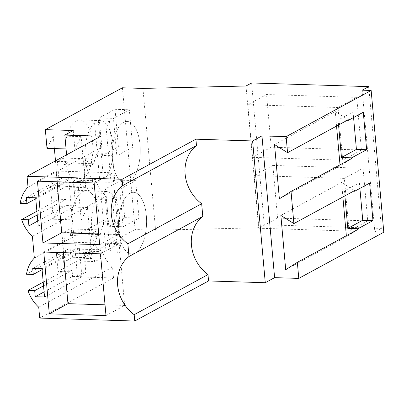 <?xml version="1.0" encoding="UTF-8"?>
<svg xmlns="http://www.w3.org/2000/svg" width="404" height="404" viewBox="0 0 404 404"><rect width="100%" height="100%" fill="white"/><g stroke="black" fill="none" stroke-linecap="round" stroke-linejoin="round"><path stroke-width="0.3" stroke-dasharray="2.02 1.52" d="M28.017 187.178L101.828 147.091A33.673 28.982 -118.5 0 0 93.94 163.761L90.814 165.458A33.673 28.982 -118.5 0 1 92.38 158.944L86.158 162.322A33.673 28.982 -118.5 0 0 88.688 190.678L94.91 187.299A33.673 28.982 -118.5 0 1 92.173 180.649L95.293 178.952A33.673 28.982 -118.5 0 0 106.212 196.213L32.406 236.305M100.859 136.209L101.828 147.091M362.196 90.178L374.851 231.941L383.8 232.224M374.851 231.941L381.391 228.391L264.256 224.73L258.651 227.775L155.585 230.189L142.935 88.42M369.074 90.39L381.391 228.391M251.606 82.961L264.256 224.73M363.044 168.241L272.867 165.423L277.568 218.079L367.741 220.897L349.056 231.048L344.359 178.391L363.044 168.241L367.741 220.897M356.717 97.359L361.418 150.015L342.728 160.161L338.032 107.504L356.717 97.359L266.544 94.536L271.241 147.192L361.418 150.015M246.001 86.007L258.651 227.775M122.427 87.779L135.077 229.548L155.585 230.189M73.235 130.517L74.907 149.212L81.128 136.638L85.683 187.668L77.891 182.704L81.229 220.099L87.456 207.52L92.011 258.55L84.219 253.586L56.333 252.717L57.999 271.412L135.077 229.548M56.333 252.717L64.12 257.676L59.565 206.651L53.343 219.226L51.672 200.53L50.005 181.83L57.792 186.794L55.479 160.858M54.383 148.571L53.242 135.769L47.015 148.344M121.367 180.194L124.71 217.66L108.828 226.285L105.484 188.819L121.367 180.194L135.658 180.638L139.001 218.104L123.119 226.735L119.776 189.264L135.658 180.638M102.5 155.404L118.387 146.778L115.039 109.307L99.157 117.938L102.5 155.404L116.791 155.848L113.448 118.382L129.331 109.757L132.679 147.223L116.791 155.848M92.193 158.499A30.81 14.009 -88.2 0 1 77.861 181.537A30.81 14.009 -88.2 0 1 65.448 142.996A30.81 14.009 -88.2 0 1 79.785 119.953A30.81 14.009 -88.2 0 1 92.193 158.499M71.776 213.878A30.81 14.009 -88.2 0 1 86.113 190.839A30.81 14.009 -88.2 0 1 98.52 229.381A30.81 14.009 -88.2 0 1 84.183 252.424A30.81 14.009 -88.2 0 1 71.776 213.878M74.907 149.212L66.064 148.94M84.219 253.586L85.89 272.286L57.999 271.412M66.589 154.823L67.311 162.933L64.191 164.63L63.6 158.045L57.383 161.423L59.913 189.779L66.13 186.401L65.544 179.815L68.67 178.119L73.639 233.815L70.513 235.512L69.927 228.927L63.706 232.305L66.241 260.661L72.457 257.282L71.872 250.702L74.993 249.005L77.477 276.851L85.89 272.286M67.311 162.933L93.94 163.761M35.769 198.758L64.297 183.259L57.57 183.052A33.673 28.982 -118.5 0 0 59.019 199.253L36.885 211.277M57.57 183.052L20.2 203.348M106.212 196.213L108.156 217.973A33.673 28.982 -118.5 0 0 100.268 234.648L97.142 236.345A33.673 28.982 -118.5 0 1 98.707 229.831L92.486 233.204A33.673 28.982 -118.5 0 0 95.016 261.56L101.237 258.181A33.673 28.982 -118.5 0 1 98.495 251.53L101.621 249.834A33.673 28.982 -118.5 0 0 112.539 267.094L113.509 277.977L39.703 318.064M34.345 258.06L108.156 217.973M37.213 214.958L65.741 199.465L59.019 199.253M37.754 221.033L66.286 205.54L65.741 199.465M38.208 226.129L75.583 205.828L66.286 205.54M35.678 197.773L73.048 177.477L75.583 205.828M73.048 177.477L63.756 177.184L26.381 197.485M64.297 183.259L63.756 177.184M94.147 182.941L112.837 172.791L56.126 171.018L57.09 181.78M37.441 181.169L56.126 171.018M99.662 244.708L118.347 234.562L98.702 233.946M112.837 172.791L118.347 234.562M351.748 158.469L340.107 165.842L340.017 164.842M279.376 198.824L340.107 165.842M336.557 126.088L335.259 111.57L348.288 119.715M274.533 144.556L335.259 111.57M338.562 124.998L338.123 120.038L353.071 111.918L363.297 112.241M347.172 120.321L338.123 120.038M353.571 117.524L353.071 111.918M271.241 147.192L252.556 157.343L342.728 160.161M266.544 94.536L247.859 104.687L252.556 157.343M247.859 104.687L338.032 107.504M81.229 220.099L53.343 219.226M77.891 182.704L50.005 181.83M85.683 187.668L57.792 186.794M81.128 136.638L53.242 135.769M139.607 159.984A30.81 14.009 -88.2 0 1 125.27 183.022A30.81 14.009 -88.2 0 1 112.862 144.475A30.81 14.009 -88.2 0 1 127.194 121.437A30.81 14.009 -88.2 0 1 139.607 159.984M115.039 109.307L129.331 109.757M118.387 146.778L132.679 147.223M99.157 117.938L113.448 118.382M73.639 233.815L100.268 234.648M68.67 178.119L95.293 178.952M65.544 179.815L92.173 180.649M66.13 186.401L94.91 187.299M59.913 189.779L88.688 190.678M57.383 161.423L86.158 162.322M63.6 158.045L92.38 158.944M64.191 164.63L90.814 165.458M38.728 307.186L112.539 267.094M113.509 277.977L77.477 276.851M74.993 249.005L101.621 249.834M42.092 269.64L70.624 254.146L63.898 253.934A33.673 28.982 -118.5 0 0 65.342 270.135L43.208 282.159M63.898 253.934L26.528 274.235M43.541 285.84L72.069 270.347L65.342 270.135M44.081 291.92L72.609 276.422L72.069 270.347M44.536 297.011L81.906 276.715L72.609 276.422M42.006 268.66L79.376 248.359L81.906 276.715M79.376 248.359L70.079 248.071L32.709 268.367M70.624 254.146L70.079 248.071M105.989 315.595L124.674 305.444L105.03 304.828M100.475 253.823L119.16 243.673L124.674 305.444M43.768 252.051L62.453 241.9L63.413 252.667M119.16 243.673L62.453 241.9M71.872 250.702L98.495 251.53M70.513 235.512L97.142 236.345M69.927 228.927L98.707 229.831M63.706 232.305L92.486 233.204M66.241 260.661L95.016 261.56M72.457 257.282L101.237 258.181M87.456 207.52L59.565 206.651M92.011 258.55L64.12 257.676M145.93 230.866A30.81 14.009 -88.2 0 1 131.598 253.904A30.81 14.009 -88.2 0 1 119.185 215.357A30.81 14.009 -88.2 0 1 133.522 192.319A30.81 14.009 -88.2 0 1 145.93 230.866M124.71 217.66L139.001 218.104M105.484 188.819L119.776 189.264M108.828 226.285L123.119 226.735M272.867 165.423L254.182 175.568L344.359 178.391M277.568 218.079L258.883 228.225L349.056 231.048M254.182 175.568L258.883 228.225M280.861 215.438L341.587 182.457L354.616 190.597M358.075 229.351L346.43 236.724L346.344 235.724M342.885 196.97L341.587 182.457M344.89 195.879L344.445 190.92L359.398 182.805L369.62 183.123M353.5 191.203L344.445 190.92M359.898 188.405L359.398 182.805M285.704 269.71L346.43 236.724M123.568 122.356A30.81 14.009 91.8 0 0 112.221 155.782A30.81 14.009 91.8 0 0 125.27 183.022A30.81 14.009 91.8 0 0 128.901 182.103A30.81 14.009 91.8 0 0 140.244 148.677A30.81 14.009 91.8 0 0 127.194 121.437A30.81 14.009 91.8 0 0 123.568 122.356M99.859 181.992A30.81 14.009 -88.2 0 1 98.127 182.174A30.81 14.009 -88.2 0 1 85.168 157.004A30.81 14.009 -88.2 0 1 94.576 122.801L105.732 123.149A30.81 14.009 -88.2 0 1 107.58 121.857A30.81 14.009 -88.2 0 1 109.469 121.119L98.313 120.771A30.81 14.009 -88.2 0 1 100.051 120.589A30.81 14.009 -88.2 0 1 113.009 145.758A30.81 14.009 -88.2 0 1 103.596 179.962L114.756 180.31A30.81 14.009 -88.2 0 1 112.908 181.603A30.81 14.009 -88.2 0 1 111.014 182.34L99.859 181.992L94.576 122.801M98.313 120.771L103.596 179.962M109.469 121.119L114.756 180.31M111.014 182.34L105.732 123.149M129.891 193.238A30.81 14.009 91.8 0 0 118.549 226.664A30.81 14.009 91.8 0 0 131.598 253.904A30.81 14.009 91.8 0 0 135.224 252.985A30.81 14.009 91.8 0 0 146.571 219.559A30.81 14.009 91.8 0 0 133.522 192.319A30.81 14.009 91.8 0 0 129.891 193.238M106.186 252.874A30.81 14.009 -88.2 0 1 104.454 253.056A30.81 14.009 -88.2 0 1 91.496 227.886A30.81 14.009 -88.2 0 1 100.904 193.683L112.059 194.031A30.81 14.009 -88.2 0 1 113.903 192.738A30.81 14.009 -88.2 0 1 115.797 192.001L104.641 191.653A30.81 14.009 -88.2 0 1 106.378 191.471A30.81 14.009 -88.2 0 1 119.332 216.64A30.81 14.009 -88.2 0 1 109.923 250.844L121.079 251.192A30.81 14.009 -88.2 0 1 119.236 252.485A30.81 14.009 -88.2 0 1 117.342 253.222L106.186 252.874L100.904 193.683M104.641 191.653L109.923 250.844M115.797 192.001L121.079 251.192M117.342 253.222L112.059 194.031M98.127 182.174L77.861 181.537M100.051 120.589L79.785 119.953M104.454 253.056L84.183 252.424M106.378 191.471L86.113 190.839"/><path stroke-width="0.61" d="M252.611 140.956L261.959 135.88L286.128 136.633L371.15 90.456L362.196 90.178L368.736 86.623L251.606 82.961L246.001 86.007L142.935 88.42L122.427 87.779L45.349 129.644L73.235 130.517L64.827 135.082L100.859 136.209L27.048 176.301L122.099 179.27L195.905 139.183L196.475 145.536A36.552 31.461 -118.5 0 0 201.667 203.707L202.798 216.423A36.552 31.461 -118.5 0 0 207.989 274.594L208.56 280.947L265.266 282.719L252.611 140.956L195.905 139.183M27.048 176.301L28.017 187.178A33.673 28.982 61.5 0 0 20.2 203.348L26.927 203.56L26.381 197.485L35.678 197.773L38.208 226.129L28.911 225.836L28.371 219.761L37.213 214.958M36.885 211.277L21.644 219.554A33.673 28.982 61.5 0 0 32.406 236.305L34.345 258.06A33.673 28.982 61.5 0 0 26.528 274.235L33.249 274.442L32.709 268.367L42.006 268.66L44.536 297.011L35.239 296.723L34.699 290.643L43.541 285.84M207.989 274.594L134.184 314.681L134.749 321.039L39.703 318.064L38.728 307.186A33.673 28.982 61.5 0 1 27.972 290.436L34.699 290.643M134.184 314.681A36.552 31.461 61.5 0 1 128.992 256.51L202.798 216.423M201.667 203.707L127.856 243.799L128.992 256.51M127.856 243.799A36.552 31.461 61.5 0 1 122.665 185.628L196.475 145.536M122.099 179.27L122.665 185.628M21.644 219.554L28.371 219.761M49.283 313.822L105.989 315.595L100.475 253.823L43.768 252.051L49.283 313.822L67.968 303.672L105.03 304.828M42.955 242.935L37.441 181.169L94.147 182.941L99.662 244.708L42.955 242.935L61.64 232.79L57.09 181.78M261.959 135.88L274.609 277.644L265.266 282.719M286.128 136.633L287.562 152.697L274.533 144.556L279.376 198.824L291.021 191.456L293.885 223.584L280.861 215.438L285.704 269.71L297.344 262.337L298.778 278.401L274.609 277.644M293.885 223.584L354.616 190.597L354.672 191.243L369.62 183.123L372.968 220.589L362.741 220.271L359.898 188.405M297.344 262.337L358.075 229.351L358.015 228.709L372.968 220.589M371.15 90.456L383.8 232.224L298.778 278.401M287.562 152.697L348.288 119.715L348.349 120.357L363.297 112.241L366.64 149.707L356.414 149.389L353.571 117.524M291.021 191.456L351.748 158.469L351.692 157.828L366.64 149.707M368.736 86.623L369.074 90.39M55.479 160.858L54.383 148.571M45.349 129.644L47.015 148.344L66.064 148.94M64.827 135.082L66.589 154.823M28.911 225.836L37.754 221.033M26.927 203.56L35.769 198.758M98.702 233.946L61.64 232.79M340.017 164.842L336.557 126.088M351.692 157.828L341.466 157.504L338.562 124.998M348.349 120.357L347.172 120.321M341.466 157.504L356.414 149.389M134.749 321.039L208.56 280.947M43.208 282.159L27.972 290.436M35.239 296.723L44.081 291.92M33.249 274.442L42.092 269.64M63.413 252.667L67.968 303.672M346.344 235.724L342.885 196.97M358.015 228.709L347.794 228.391L344.89 195.879M354.672 191.243L353.5 191.203M347.794 228.391L362.741 220.271"/></g></svg>
